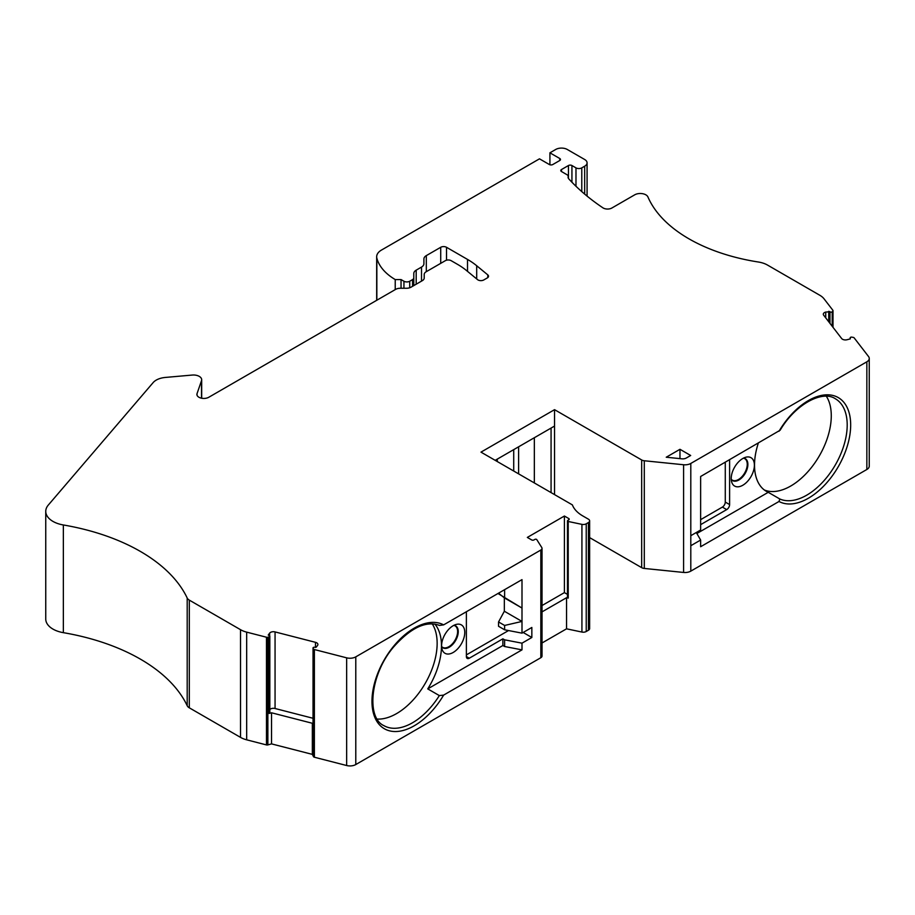 <?xml version="1.0" encoding="UTF-8"?>
<svg xmlns="http://www.w3.org/2000/svg" width="915" height="915" viewBox="0 0 915 915"><rect width="100%" height="100%" fill="white"/><g stroke="black" fill="none" stroke-linecap="round" stroke-linejoin="round"><path stroke-width="1.37" d="M542.023 605.536L564.406 592.611L564.406 516.026L568.741 518.531A1.636 0.949 180 0 1 569.221 519.194A1.636 0.949 180 0 1 568.741 519.869L567.815 520.406A1.144 0.663 180 0 0 568.226 521.481L568.226 598.078L566.545 597.724L542.023 611.872M542.023 548.36A4.095 2.368 180 0 1 540.834 550.029L355.786 656.856L355.786 764.551L540.834 657.713A4.095 2.368 180 0 0 542.023 656.044L542.023 548.36A4.095 2.368 180 0 0 541.783 547.547L536.796 539.633A1.144 0.663 180 0 0 534.92 539.393L533.983 539.93A1.636 0.949 180 0 1 531.672 539.93L527.337 537.425L564.406 516.026M266.482 637.229L266.482 744.924A1.636 0.949 0 0 0 267.866 744.901L267.866 637.217A1.636 0.949 0 0 1 266.482 637.229L246.673 632.139A20.485 11.826 180 0 1 240.531 629.692L189.314 600.126A8.189 4.735 180 0 1 187.198 598.021A181.868 104.996 0 0 0 63.352 524.97A24.579 14.194 180 0 1 45.75 511.359A24.579 14.194 180 0 1 48.289 505.08L153.148 382.596A16.39 9.459 180 0 1 165.352 377.438L192.253 375.059A8.189 4.735 180 0 1 201.677 379.736A8.189 4.735 180 0 1 201.517 380.663L197.034 393.622A6.965 4.015 0 0 0 196.897 394.411A6.965 4.015 0 0 0 201.197 398.128A6.965 4.015 0 0 0 208.792 397.259L395.646 289.369A6.554 3.786 180 0 1 400.278 288.259L406.432 288.259A6.554 3.786 0 0 0 411.075 287.161L422.295 280.676A6.554 3.786 0 0 0 424.217 278L424.217 274.443A6.554 3.786 180 0 1 426.127 271.778L445.353 260.672A4.095 2.368 180 0 1 451.152 260.672L457.431 264.298A81.927 47.294 180 0 1 466.616 270.623L477.55 279.635A4.095 2.368 0 0 0 483.795 279.944L487.329 277.908A4.095 2.368 0 0 0 488.53 276.239A4.095 2.368 0 0 0 487.787 274.877L476.692 265.739A81.927 47.294 0 0 0 467.519 259.425L446.52 247.29A4.095 2.368 0 0 0 440.721 247.29L426.31 255.617A8.189 4.735 0 0 0 423.908 258.968L423.908 263.737A8.189 4.735 180 0 1 421.506 267.089L416.188 270.154A8.189 4.735 0 0 0 413.786 273.505L413.786 277.92A4.095 2.368 180 0 1 412.585 279.59L409.726 281.237A4.095 2.368 180 0 1 403.938 281.237L401.045 279.567L395.223 279.567A67.172 38.785 180 0 1 376.843 258.133A16.39 9.459 180 0 1 376.671 256.76A16.39 9.459 180 0 1 381.464 250.07L539.484 158.833L549.332 164.517A2.459 1.418 0 0 0 552.809 164.517L559.763 160.514A2.459 1.418 0 0 0 560.483 159.507A2.459 1.418 0 0 0 559.763 158.501L549.915 152.816L555.702 149.477A8.189 4.735 180 0 1 567.289 149.477L584.674 159.507A8.189 4.735 180 0 1 587.075 162.847A8.189 4.735 180 0 1 584.674 166.198L581.78 167.868L581.78 191.601M700.638 519.651L722.381 507.093A4.095 2.368 120 0 0 725.275 502.083L725.275 462.269M758.295 443.203A57.348 33.112 -60 0 0 766.393 491.366A57.348 33.112 -60 0 0 768.245 492.304L779.832 498.995A57.348 33.112 120 0 0 836.207 463.39A57.348 33.112 120 0 0 835.326 398.734C822.551 390.007 795.581 403.915 780.152 430.21L700.638 476.486L700.638 530.002L690.802 535.687L690.802 545.717L700.638 540.033L696.292 532.507M700.638 524.65L726.704 509.598A4.095 2.368 120 0 0 729.61 504.577L729.61 459.765M466.387 654.888L508.546 630.549M466.387 611.735L466.387 656.547A4.095 2.368 120 0 0 467.233 658.423A4.095 2.368 120 0 0 469.281 658.228L502.873 638.83L504.611 639.825L521.996 643.176L531.844 637.492L523.151 632.471M564.406 592.611L567.472 594.384M679.971 449.299L666.246 457.226L681.927 458.827A4.918 2.837 0 0 0 686.261 458.038L690.676 455.487L679.971 449.299L679.971 458.621M764.311 489.971A57.348 33.112 120 0 0 790.732 486.025A57.348 33.112 120 0 0 826.359 396.275M434.9 624.087A57.348 33.112 -60 0 1 427.751 688.892L439.337 695.583L443.626 695.103L521.996 649.867L504.611 646.516L502.873 645.51L427.751 688.892M432.223 623.824A57.348 33.112 -60 0 1 396.595 713.586A57.348 33.112 -60 0 1 377.232 719.076M589.637 520.864A4.095 2.368 180 0 1 588.437 522.545L586.229 523.815A4.095 2.368 180 0 1 581.929 524.364L581.929 632.059A4.095 2.368 180 0 0 586.229 631.51L588.437 630.229A4.095 2.368 180 0 0 589.637 628.559L589.637 520.864A4.095 2.368 180 0 0 588.437 519.194L582.752 515.911A38.293 22.109 0 0 1 572.39 504.908L480.981 452.136L554.547 409.668L554.547 426.058L495.175 460.337M534.337 482.948L534.337 437.725M551.07 492.613L551.07 428.06M497.268 461.549L497.268 459.124M531.844 637.492L531.844 627.461L521.996 633.146L504.611 629.794L498.549 626.295L498.549 621.948L504.337 611.243L504.337 597.861L498.549 593.172M504.611 629.794L504.611 625.448L498.549 621.948M504.611 625.448L521.996 621.434L504.337 611.243M521.996 633.146L521.996 608.052L504.337 597.861M443.626 695.103A59.807 34.53 -60 0 1 384.174 728.637A59.807 34.53 -60 0 1 384.174 659.99A59.807 34.53 -60 0 1 443.626 624.876L521.996 579.63L521.996 608.052L498.549 593.846M504.611 597.358L504.611 589.66M743.449 458.152A12.41 7.16 -60 0 1 746.857 467.531A12.41 7.16 -60 0 1 738.485 479.506A12.41 7.16 -60 0 1 731.245 479.277M453.806 625.368A12.41 7.16 -60 0 1 457.226 634.758A12.41 7.16 -60 0 1 448.842 646.722A12.41 7.16 -60 0 1 441.613 646.505M568.226 598.078A1.144 0.663 180 0 1 567.472 597.461L567.472 520.864M315.469 647.443L315.469 642.319A4.095 2.368 180 0 1 317.905 644.469A4.095 2.368 180 0 1 317.551 645.441L316.213 647.168L314.76 647.305A1.224 0.709 0 0 0 313.079 648.152L313.479 648.941A1.636 0.949 0 0 0 314.383 649.536L314.383 757.231L346.659 765.523A8.189 4.735 180 0 0 355.786 764.551M313.033 718.275L275.06 708.507A4.095 2.368 0 0 0 269.834 709.502M267.866 637.217L269.147 636.863A1.224 0.709 0 0 0 269.113 635.57L268.244 635.044L269.651 633.123A4.095 2.368 180 0 1 275.06 631.922L315.469 642.319M314.383 757.231A1.636 0.949 0 0 1 313.479 756.636L312.347 754.372L312.347 723.273L313.079 724.737A1.224 0.709 180 0 1 313.079 724.348M269.834 636.222L269.834 712.808A1.224 0.709 180 0 1 269.147 713.448L269.147 636.863M869.25 358.451A8.189 4.735 180 0 1 866.848 361.802L866.848 469.487A8.189 4.735 180 0 0 869.25 466.147L869.25 358.451A8.189 4.735 180 0 0 868.541 356.53L854.175 337.898A1.636 0.949 0 0 0 853.135 337.372L851.774 337.143A1.224 0.709 0 0 0 850.31 338.115L850.058 338.95L847.061 339.728A4.095 2.368 180 0 1 841.651 338.527L823.66 315.195A4.095 2.368 180 0 1 823.306 314.234A4.095 2.368 180 0 1 825.742 312.072L829.974 311.752A1.224 0.709 0 0 0 832.204 311.775L832.822 311.043A1.636 0.949 0 0 0 832.993 310.631A1.636 0.949 0 0 0 832.844 310.242L824.026 298.805A20.485 11.826 180 0 0 819.794 295.259L767.502 265.064A20.485 11.826 180 0 0 758.363 262.01A155.653 89.864 0 0 1 647.923 196.942A7.88 4.552 180 0 0 642.387 193.66A7.88 4.552 180 0 0 634.713 194.826L611.895 208.002A6.142 3.546 0 0 1 602.882 207.808A270.337 156.076 0 0 1 568.798 178.894A6.142 3.546 0 0 1 568.089 177.236A6.142 3.546 0 0 1 568.158 176.732A4.095 2.368 0 0 0 568.192 176.389A4.095 2.368 0 0 0 566.991 174.719L561.501 171.54A2.459 1.418 180 0 1 560.781 170.545A2.459 1.418 180 0 1 561.501 169.538L561.501 171.54M581.929 632.059L566.545 628.822L542.023 642.982M312.347 754.372L271.526 743.884L267.866 744.901M266.482 744.924L246.673 739.823A20.485 11.826 180 0 1 240.531 737.387L189.314 707.821A8.189 4.735 180 0 1 187.198 705.717A181.868 104.996 0 0 0 63.352 632.665A24.579 14.194 180 0 1 45.75 619.055L45.75 511.359M866.848 469.487L690.802 571.132A8.189 4.735 180 0 1 683.585 572.447L644.297 568.444A4.918 2.837 180 0 1 641.678 567.655L589.637 537.62M549.915 164.769L549.915 152.816M581.929 524.364L568.226 521.481M866.848 361.802L690.802 463.447A8.189 4.735 180 0 1 683.585 464.751L644.297 460.76A4.918 2.837 180 0 1 641.678 459.971L554.547 409.668M568.455 178.436L568.455 165.524L561.501 169.538M568.455 165.524A2.459 1.418 180 0 1 571.932 165.524L575.981 167.868A4.095 2.368 0 0 0 581.78 167.868M355.786 656.856A8.189 4.735 180 0 1 346.659 657.839L314.383 649.536M423.908 258.968L423.908 263.737M401.045 279.567L401.045 288.259M395.223 279.567L395.223 289.62M443.626 624.876L439.497 625.425C426.207 620.507 410.984 627.599 393.85 646.711C370.026 674.172 366.206 717.829 383.843 725.606A57.348 33.112 120 0 0 439.337 695.583M521.996 643.176L521.996 649.867M502.873 638.83L502.873 645.51M453.177 652.475A16.39 9.459 120 0 0 464.637 634.438A16.39 9.459 120 0 0 456.539 624.35A16.39 9.459 120 0 0 444.987 634.358A16.39 9.459 120 0 0 442.094 649.375A16.39 9.459 120 0 0 453.177 652.475M554.547 426.058L554.547 494.615M700.638 540.033L700.638 546.724L779.008 501.477L779.832 498.995M504.611 646.516L504.611 639.825M742.808 485.247A16.39 9.459 -60 0 1 731.726 482.159A16.39 9.459 -60 0 1 734.619 467.142A16.39 9.459 -60 0 1 746.171 457.134A16.39 9.459 -60 0 1 754.269 467.222A16.39 9.459 -60 0 1 742.808 485.247M768.245 492.304L696.875 533.514M312.347 723.273L271.526 712.785L271.526 743.884M271.526 712.785L269.147 713.448M566.545 597.724L566.545 628.822M413.786 285.594L413.786 277.92M726.704 509.598L722.381 507.093M469.281 658.228L466.387 656.547M568.741 518.531L568.741 519.869M513.715 471.031L513.715 449.631M729.61 504.577L725.275 502.083M731.257 479.46A12.696 7.331 120 0 0 738.908 479.986A12.696 7.331 120 0 0 747.544 467.451A12.696 7.331 120 0 0 743.609 458.072M453.977 625.288A12.696 7.331 -60 0 1 457.912 634.667A12.696 7.331 -60 0 1 449.265 647.202A12.696 7.331 -60 0 1 441.613 646.688M487.787 274.877L487.787 277.6M476.692 265.739L476.692 278.926M269.651 635.845L269.651 633.123M275.06 708.507L275.06 631.922M313.079 724.737L313.079 648.152M825.742 317.882L825.742 312.072M850.31 338.859L850.31 338.115M828.727 321.771L828.727 311.306M829.813 323.167L829.813 311.546M829.974 323.384L829.974 311.752M832.204 326.278L832.204 311.775M201.517 380.663L201.517 398.197M197.034 393.622L197.034 395.2M426.31 255.617L426.31 271.675M409.726 287.756L409.726 281.237M403.938 281.237L403.938 288.259M376.843 258.133L376.843 300.234M540.834 657.713L540.834 550.029M346.659 657.839L346.659 765.523M586.229 631.51L586.229 523.815M588.437 630.229L588.437 522.545M641.678 459.971L641.678 567.655M63.352 524.97L63.352 632.665M187.198 598.021L187.198 705.717M189.314 600.126L189.314 707.821M240.531 629.692L240.531 737.387M246.673 632.139L246.673 739.823M644.297 460.76L644.297 568.444M683.585 464.751L683.585 572.447M690.802 545.717L690.802 571.132M690.802 463.447L690.802 535.687M779.008 431.251A59.807 34.53 -60 0 1 838.46 397.705A59.807 34.53 -60 0 1 838.46 466.364A59.807 34.53 -60 0 1 779.008 501.477M832.822 327.078L832.822 311.043M313.479 756.636L313.479 648.941M584.674 166.198L584.674 194.106M568.158 177.75L568.158 176.732M467.519 259.425L467.519 271.366M446.52 247.29L446.52 260.203M440.721 247.29L440.721 263.348M575.981 186.26L575.981 167.868M571.932 165.524L571.932 182.222M559.763 158.501L559.763 160.514M412.585 286.281L412.585 279.59M416.188 284.199L416.188 270.154M421.506 281.134L421.506 267.089M313.033 647.957L313.033 724.543M850.195 337.829L850.195 338.905M376.671 256.76L376.671 300.326M518.611 473.867L518.611 446.806M832.993 310.631L832.993 327.284M587.075 162.847L587.075 196.096M201.677 379.736L201.677 398.231M568.192 176.389L568.192 177.887"/></g></svg>
